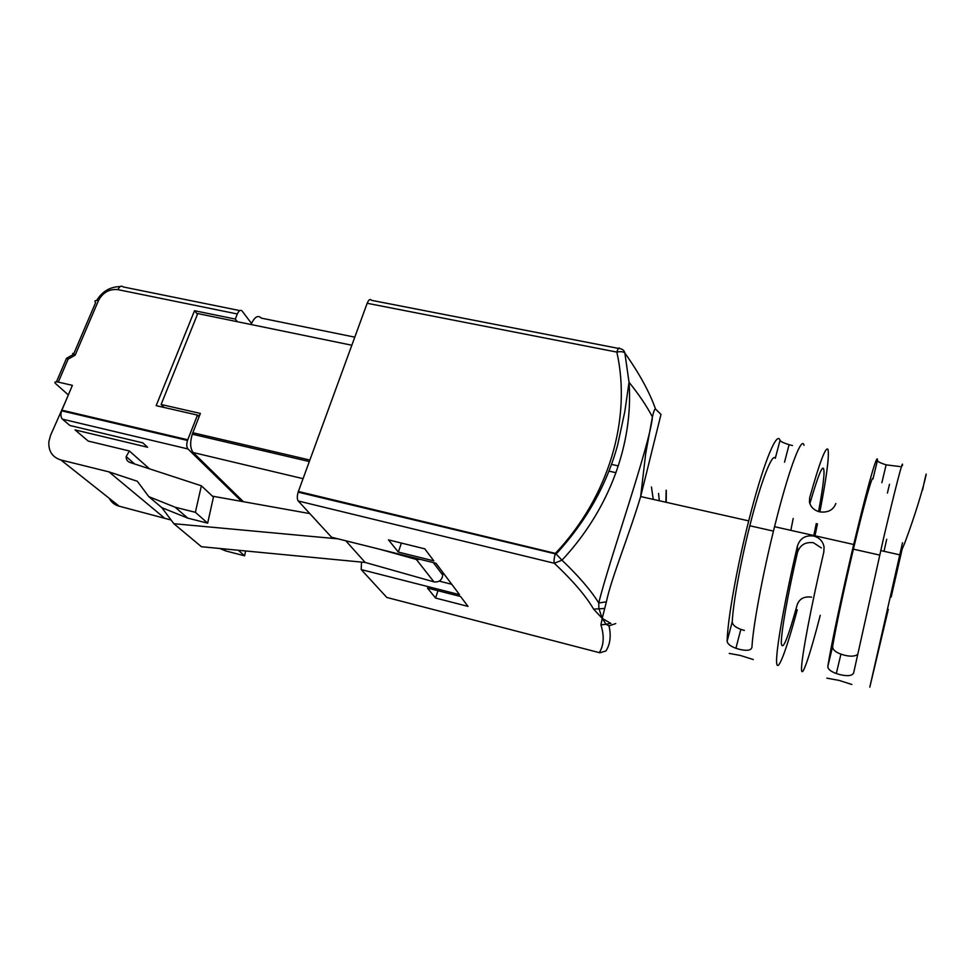 <?xml version="1.0" encoding="UTF-8"?>
<svg xmlns="http://www.w3.org/2000/svg" width="975" height="975" viewBox="0 0 975 975"><rect width="100%" height="100%" fill="white"/><g stroke="black" fill="none" stroke-linecap="round" stroke-linejoin="round"><path stroke-width="1.46" d="M797.257 609.777C786.484 650.106 777.294 674.59 776.612 662.366C775.82 650.569 784.838 599.284 797.453 545.903C800.036 538.298 805.447 535.007 813.686 536.043C819.5 537.652 822.949 541.308 824.058 547.012L823.851 551.911C811.261 605.597 801.547 657.004 801.523 668.655C801.401 680.733 809.786 655.907 820.255 615.31M729.263 653.421L740.305 655.444L753.285 659.539M826.837 678.149L839.182 680.428L851.845 684.474M857.391 654.517C854.843 656.443 850.541 656.675 844.484 655.224L840.938 654.14L836.306 673.53L839.877 674.602C847.714 676.455 852.308 675.858 853.661 672.835L883.484 538.541C895.635 486.915 903.581 456.629 902.375 465.697M836.306 673.53C830.602 671.446 827.775 669.057 827.836 666.364C831.029 645.755 842.242 592.751 853.71 544.489L856.574 532.557C868.932 481.284 877.793 451.34 877.415 460.529C877.707 461.663 880.608 463.101 886.129 464.856L899.962 466.562M629.033 382.249C633.531 443.077 609.485 509.486 561.978 560.186L554.324 563.258L298.24 500.992C297.034 499.212 296.997 496.263 298.155 492.156L298.387 491.461L555.372 553.386C609.29 496.348 631.715 418.238 616.834 352.085C618.15 348.173 619.125 347.039 619.759 348.66C622.538 349.013 624.244 350.464 624.853 352.999L629.033 382.249C638.942 394.522 646.742 406.087 652.421 416.959L645.657 453.814L640.648 496.592C628.497 536.933 611.093 578.76 606.401 601.819L602.209 618.369L598.882 608.449L598.747 602.989C608.961 561.052 650.398 443.528 652.421 416.959C653.652 411.316 654.7 408.696 655.541 409.086L661.001 414.375L640.66 496.555L748.715 520.882C736.747 567.962 727.496 620.246 727.143 641.136C727.423 643.853 730.348 646.23 735.918 648.265L739.44 649.338C746.911 651.093 751.079 650.435 751.932 647.351C752.968 626.523 762.694 574.056 774.552 526.695L777.526 514.983C790.518 464.709 801.998 435.801 804.022 445.331M748.715 520.882L751.725 509.255C764.924 459.298 777.233 430.718 780.024 440.371C780.67 441.541 783.693 442.991 789.08 444.71L792.492 445.563M610.301 623.366L606.072 624.305L602.209 618.369L610.947 623.5M809.872 503.648C819.609 470.194 824.314 460.395 823.997 474.228C823.546 482.052 821.742 494.508 818.573 511.582M816.258 523.587L813.698 536.043M442.76 572.301L442.772 575.104C442.004 580.088 439.116 582.355 434.094 581.904L365.198 562.453L345.784 540.784M420.274 559.37L416.508 559.492L379.921 549.303M199.071 416.8L197.462 415.106L187.505 440.456C186.383 444.308 186.53 447.135 187.943 448.951L241.617 501.394M237.339 321.701L235.304 319.069L194.525 310.708L156.171 405.649L197.462 415.106M164.08 407.465L161.119 404.479L197.754 313.56L251.026 324.517C254.512 316.863 257.948 314.73 261.337 318.13L354.778 337.155M199.509 415.691L197.608 415.253M161.119 404.479L200.387 413.449L192.27 434.192C189.857 442.54 190.174 448.671 193.208 452.546L243.372 501.711M245.627 550.96L244.603 555.811L225.81 550.96L223.336 548.815M244.603 555.811L238.314 550.253M251.489 323.42L242.153 311.074C240.545 309.502 238.924 310.464 237.315 313.974L235.304 319.069M68.323 394.924L55.66 383.65C54.064 381.993 54.941 381.481 58.293 382.115L72.394 385.344L61.608 410.816C60.474 414.558 60.755 417.337 62.437 419.165L69.859 425.478L142.838 442.869L147.603 447.257L75.063 429.902L88.164 441.053L129.382 450.986L126.189 456.568C126.067 459.481 127.298 461.419 129.858 462.418L201.374 485.794L195.378 512.314L175.159 507.232L148.797 496.641L137.317 481.26L108.944 471.863L60.95 460.005C52.297 457.251 48.275 451.096 48.884 441.541L50.578 435.289L65.02 402.712M212.44 496.165L309.818 513.593M338.081 538.87L173.867 523.709L161.862 507.67L187.773 518.127L207.651 523.161L213.452 497.116L201.374 485.794M365.198 562.453L201.411 546.719L173.867 523.709M225.81 550.96L219.728 548.474M171.1 520.016L119.182 506.196C114.697 504.989 111.406 502.381 109.31 498.371M237.315 313.974L117.89 289.636C109.298 288.783 102.814 292.451 98.426 300.666L75.148 355.18C72.491 353.084 71.943 352.804 73.515 354.352L66.812 358.142M75.148 355.18L68.116 359.166L66.519 358.312L56.44 381.834M269.307 450.572L268.759 452.059M197.462 314.291L194.525 310.708M163.105 406.477L162.825 407.172M264.176 449.378L263.628 450.864M149.48 468.829L129.382 450.986M207.651 523.161L195.378 512.314M187.773 518.127L175.159 507.232M161.862 507.67L148.797 496.641M163.934 517.591L108.944 471.863M886.714 539.26L884.02 551.302M811.553 597.139C804.277 596.2 799.524 598.662 797.27 604.549C787.885 638.381 782.572 651.385 781.341 643.561C780.878 633.616 787.703 594.482 797.428 552.618C799.939 545.025 805.289 541.734 813.455 542.746L821.364 547.913M793.199 518.468L790.835 530.351M840.938 654.14C835.246 652.019 832.479 649.46 832.626 646.462C835.672 628.095 844.484 586.743 853.405 549.157C864.069 504.075 872.735 473.436 872.991 478.896L877.415 460.529M744.352 630.447L740.854 629.375C735.296 627.291 732.432 624.756 732.249 621.745C733.127 603.22 740.513 562.441 749.812 525.769C760.829 481.76 772.285 452.376 775.308 458.299L780.024 440.371M835.843 503.514C833.345 510.047 827.982 512.838 819.743 511.887C813.967 510.291 810.53 506.976 809.457 501.967L809.652 497.823C819.682 462.113 825.801 445.989 828.007 449.438C829.359 456.093 826.642 476.909 819.865 511.924M817.464 523.867L814.844 536.36M298.24 500.992L331.512 537.225L436.008 563.294L459.53 594.653L361.213 569.583L386.807 597.456L599.332 652.653C603.866 645.328 604.403 636.053 600.929 624.853L602.209 618.369L593.604 609.143C585.999 596.066 572.91 580.771 554.324 563.258C553.751 561.551 554.019 558.504 555.153 554.141L555.372 553.386L556.128 554.044L561.978 560.186C578.833 576.31 591.094 590.582 598.747 602.989L606.401 601.819M666.157 490.23L665.876 502.259M600.929 624.853L606.072 624.305L609.009 625.889L615.749 623.586M593.604 609.143L604.329 608.497M659.332 500.784L658.539 493.447M599.808 652.787L605.914 650.995M651.446 486.964L653.25 499.419M298.387 491.461L367.173 303.274L616.834 352.085C620.697 351.317 623.378 351.622 624.853 352.999C639.393 373.583 649.63 392.279 655.541 409.086M424.783 548.84L388.464 539.87L398.336 552.069L433.851 560.905L424.783 548.84M401.395 543.063L398.336 552.069M437.97 590.728L435.569 598.053L468.012 606.389L460.59 596.505L427.477 588.059L435.569 598.053M439.237 581.124L451.754 584.293M361.213 569.583L361.493 562.1M367.173 303.274C368.696 299.618 370.122 298.63 371.438 300.312L618.442 348.404M888.31 609.387L869.81 687.168L902.509 542.77M433.936 581.868L416.337 559.443M442.772 575.104L433.363 562.636M117.89 289.636C119.584 286.248 121.375 285.358 123.264 286.955L239.74 310.586M96.683 300.446C102.302 291.379 110.138 286.76 120.181 286.589M98.426 300.666C95.087 300.129 94.148 300.775 95.611 302.628L73.649 354.023M61.864 410.17L187.748 439.774M187.943 448.951L62.437 419.165M68.116 359.166L58.293 382.115M119.182 506.196L60.95 460.005M797.428 552.618L797.453 545.903M827.836 666.364L832.626 646.462M809.652 497.823L809.53 502.393M727.143 641.136L732.249 621.745M902.119 549.254L891.162 597.041M609.009 625.889C611.252 635.846 610.24 644.207 605.95 650.959M618.333 465.904L611.496 464.405M303.067 478.676L193.208 452.546M309.879 460.042L192.806 432.729M351.829 345.235L251.026 324.517M774.552 526.695L853.71 544.489M880.669 550.546L899.718 554.836L904.617 543.331C926.945 483.722 930.004 453.399 922.618 489.913M187.505 440.456L61.608 410.816M134.66 463.99L126.189 456.568M853.405 549.157L879.621 555.067M749.812 525.769L773.455 531.107M889.493 484.295L887.408 493.058M823.777 552.264L824.07 547.072M886.129 464.856L881.863 482.735M789.08 444.722L784.522 462.162M740.842 629.375L735.906 648.277M666.291 490.254L666.242 502.344M298.155 492.156L556.128 554.044C586.353 521.138 606.889 484.648 617.748 444.576L624.792 411.694L629.046 382.224M615.993 472.704L608.948 471.144M309.319 461.541L192.27 434.192"/></g></svg>
